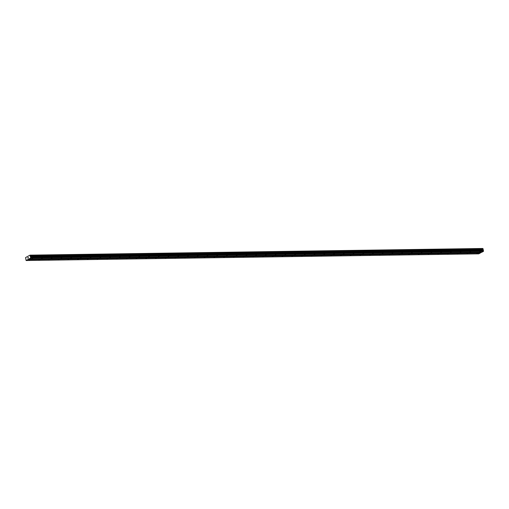<?xml version="1.0" encoding="UTF-8"?>
<svg xmlns="http://www.w3.org/2000/svg" width="509" height="509" viewBox="0 0 509 509"><rect width="100%" height="100%" fill="white"/><g stroke="black" fill="none" stroke-linecap="round" stroke-linejoin="round"><path stroke-width="0.76" d="M29.713 259.844L28.994 260.08L29.713 259.844M39.447 259.705L38.729 259.94L39.447 259.705M49.182 259.558L48.47 259.794L49.182 259.558M58.917 259.418L58.204 259.654L58.917 259.418M68.651 259.272L67.939 259.507L68.651 259.272M78.386 259.126L77.673 259.367L78.386 259.126M88.127 258.986L87.408 259.221L88.127 258.986M97.862 258.839L97.143 259.075L97.862 258.839M107.596 258.699L106.877 258.935L107.596 258.699M117.331 258.553L116.618 258.788L117.331 258.553M127.065 258.413L126.353 258.648L127.065 258.413M136.8 258.267L136.088 258.502L136.8 258.267M146.535 258.127L145.822 258.362L146.535 258.127M156.269 257.98L155.557 258.216L156.269 257.98M166.01 257.84L165.291 258.076L166.01 257.84M175.745 257.694L175.026 257.929L175.745 257.694M185.48 257.554L184.761 257.789L185.48 257.554M195.214 257.408L194.502 257.643L195.214 257.408M204.949 257.268L204.236 257.503L204.949 257.268M214.683 257.121L213.971 257.357L214.683 257.121M224.418 256.981L223.706 257.217L224.418 256.981M234.159 256.835L233.44 257.07L234.159 256.835M243.894 256.695L243.175 256.93L243.894 256.695M253.628 256.549L252.909 256.784L253.628 256.549M263.363 256.409L262.65 256.644L263.363 256.409M273.098 256.262L272.385 256.498L273.098 256.262M282.832 256.122L282.12 256.358L282.832 256.122M292.567 255.976L291.854 256.212L292.567 255.976M302.301 255.83L301.589 256.065L302.301 255.83M312.042 255.69L311.323 255.925L312.042 255.69M321.777 255.543L321.058 255.779L321.777 255.543M331.512 255.403L330.793 255.639L331.512 255.403M341.246 255.257L340.534 255.493L341.246 255.257M350.981 255.117L350.268 255.353L350.981 255.117M360.716 254.971L360.003 255.206L360.716 254.971M370.45 254.831L369.738 255.066L370.45 254.831M380.191 254.685L379.472 254.92L380.191 254.685M389.926 254.545L389.207 254.78L389.926 254.545M399.66 254.398L398.941 254.634L399.66 254.398M409.395 254.258L408.682 254.494L409.395 254.258M419.13 254.112L418.417 254.347L419.13 254.112M428.864 253.972L428.152 254.207L428.864 253.972M438.599 253.826L437.886 254.061L438.599 253.826M448.34 253.686L447.621 253.921L448.34 253.686M458.075 253.539L457.356 253.775L458.075 253.539M467.809 253.399L467.09 253.635L467.809 253.399M477.544 253.253L476.825 253.488L477.544 253.253M32.538 258.33L31.825 258.566L32.538 258.33M42.272 258.184L41.56 258.419L42.272 258.184M52.007 258.044L51.294 258.279L52.007 258.044M61.742 257.898L61.029 258.133L61.742 257.898M71.483 257.758L70.764 257.993L71.483 257.758M81.217 257.611L80.498 257.847L81.217 257.611M90.952 257.471L90.233 257.707L90.952 257.471M100.687 257.325L99.968 257.56L100.687 257.325M110.421 257.179L109.709 257.42L110.421 257.179M120.156 257.039L119.443 257.274L120.156 257.039M129.89 256.892L129.178 257.128L129.89 256.892M139.625 256.752L138.912 256.988L139.625 256.752M149.366 256.606L148.647 256.841L149.366 256.606M159.101 256.466L158.382 256.701L159.101 256.466M168.835 256.32L168.116 256.555L168.835 256.32M178.57 256.18L177.857 256.415L178.57 256.18M188.305 256.033L187.592 256.269L188.305 256.033M198.039 255.893L197.327 256.129L198.039 255.893M207.774 255.747L207.061 255.982L207.774 255.747M217.515 255.607L216.796 255.842L217.515 255.607M227.249 255.461L226.53 255.696L227.249 255.461M236.984 255.321L236.265 255.556L236.984 255.321M246.719 255.174L246 255.41L246.719 255.174M256.453 255.034L255.741 255.27L256.453 255.034M266.188 254.888L265.475 255.124L266.188 254.888M275.923 254.748L275.21 254.984L275.923 254.748M285.657 254.602L284.945 254.837L285.657 254.602M295.398 254.462L294.679 254.697L295.398 254.462M305.133 254.315L304.414 254.551L305.133 254.315M314.867 254.176L314.148 254.411L314.867 254.176M324.602 254.029L323.889 254.265L324.602 254.029M334.337 253.883L333.624 254.118L334.337 253.883M344.071 253.743L343.359 253.978L344.071 253.743M353.806 253.597L353.093 253.832L353.806 253.597M363.547 253.457L362.828 253.692L363.547 253.457M373.282 253.31L372.563 253.546L373.282 253.31M383.016 253.17L382.297 253.406L383.016 253.17M392.751 253.024L392.032 253.259L392.751 253.024M402.485 252.884L401.773 253.119L402.485 252.884M412.22 252.738L411.507 252.973L412.22 252.738M421.955 252.598L421.242 252.833L421.955 252.598M431.689 252.451L430.977 252.687L431.689 252.451M441.43 252.311L440.711 252.547L441.43 252.311M451.165 252.165L450.446 252.4L451.165 252.165M460.899 252.025L460.181 252.26L460.899 252.025M470.634 251.879L469.922 252.114L470.634 251.879M480.369 251.739L479.656 251.974L480.369 251.739M26.093 260.519L25.584 257.548L30.056 255.149L30.756 258.012L26.093 260.519L478.791 253.851L481.641 252.222M483.009 248.812L482.755 248.481L30.056 255.149M29.14 258.884L481.838 252.216L483.455 251.351L483.06 248.812L30.362 255.473L483.06 248.812M28.116 258.088L27.804 257.662L27.925 258.235M28.249 257.427L28.351 258.006M480.451 252.858L27.753 259.526M480.413 252.986L27.715 259.647M482.856 248.589L30.158 255.257M483.098 248.844L30.394 255.512M483.143 249.245L30.445 255.912M483.035 249.582L30.336 256.243M482.99 249.766L30.285 256.428M483.022 250.104L30.317 256.765M483.098 250.218L30.4 256.88M483.467 250.638L30.769 257.299M483.55 251.039L30.852 257.707M483.455 251.351L30.756 258.012M482.837 248.551L30.139 255.213M483.162 249.175L30.464 255.836M483.016 249.677L30.317 256.345M482.984 249.919L30.279 256.587M483.372 250.453L30.674 257.121"/></g></svg>
